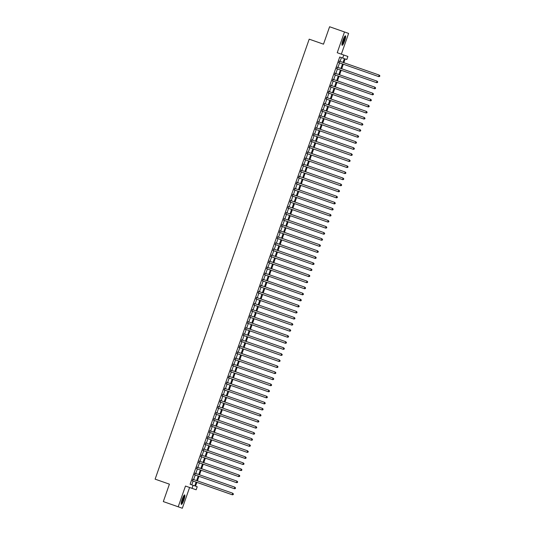 <?xml version="1.0" encoding="UTF-8"?>
<svg xmlns="http://www.w3.org/2000/svg" width="535" height="535" viewBox="0 0 535 535"><rect width="100%" height="100%" fill="white"/><g stroke="black" fill="none" stroke-linecap="round" stroke-linejoin="round"><path stroke-width="0.8" d="M183.9 499.951A5.009 0.923 109.3 0 0 184.682 494.915A5.009 0.923 109.3 0 0 182.161 499.342A5.009 0.923 109.3 0 0 181.372 504.371A5.009 0.923 109.3 0 0 183.9 499.951M344.66 40.874A5.009 0.923 109.3 0 0 345.449 35.838A5.009 0.923 109.3 0 0 342.928 40.265A5.009 0.923 109.3 0 0 342.139 45.294A5.009 0.923 109.3 0 0 344.66 40.874M196.867 482.376L195.542 486.168L197.214 486.756L196.151 489.786L192.032 488.335L193.088 485.305L194.76 485.894L196.091 482.109M189.597 487.492L185.478 486.041L178.208 506.799L163.315 501.583L182.328 508.25L189.597 487.492L196.151 489.786M163.315 501.583L169.414 484.162L155.117 479.153L309.203 39.169L323.494 44.171L329.6 26.75L344.493 31.966L337.224 52.724L347.897 56.469L346.834 59.499L345.169 58.91L346.834 59.499M341.35 54.169L348.613 33.417L344.493 31.966M178.208 506.799L182.328 508.25M193.055 479.34L192.526 480.858M195.175 473.281L194.646 474.799M197.301 467.222L196.766 468.734M199.421 461.163L198.893 462.675M201.548 455.098L201.013 456.616M203.668 449.039L203.139 450.557M205.788 442.98L205.259 444.498M207.914 436.921L207.379 438.433M210.034 430.856L209.506 432.374M212.154 424.797L211.626 426.315M214.281 418.738L213.746 420.256M216.401 412.679L215.873 414.19M218.521 406.62L217.992 408.131M220.647 400.555L220.112 402.073M222.767 394.496L222.239 396.014M224.887 388.437L224.359 389.948M227.014 382.378L226.479 383.889M229.134 376.312L228.605 377.83M231.26 370.253L230.725 371.771M233.38 364.195L232.852 365.713M235.5 358.136L234.972 359.647M237.627 352.07L237.092 353.588M239.747 346.011L239.219 347.529M241.867 339.952L241.338 341.47M243.993 333.893L243.458 335.405M246.113 327.835L245.585 329.346M248.233 321.769L247.705 323.287M250.36 315.71L249.825 317.228M252.48 309.651L251.952 311.163M254.6 303.592L254.071 305.104M256.726 297.527L256.191 299.045M258.846 291.468L258.318 292.986M260.973 285.409L260.438 286.927M263.093 279.35L262.565 280.862M265.213 273.285L264.685 274.803M267.339 267.226L266.804 268.744M269.459 261.167L268.931 262.685M271.579 255.108L271.051 256.619M273.706 249.049L273.171 250.561M275.826 242.984L275.298 244.502M277.946 236.925L277.418 238.443M280.072 230.866L279.537 232.377M282.192 224.807L281.664 226.318M284.312 218.741L283.784 220.26M286.439 212.683L285.904 214.201M288.559 206.624L288.031 208.142M290.686 200.565L290.151 202.076M292.805 194.499L292.277 196.017M294.925 188.44L294.397 189.958M297.052 182.382L296.517 183.9M299.172 176.323L298.644 177.834M301.292 170.257L300.764 171.775M303.419 164.198L302.884 165.716M305.538 158.139L305.01 159.657M307.658 152.08L307.13 153.592M309.785 146.022L309.25 147.533M311.905 139.956L311.377 141.474M314.025 133.897L313.497 135.415M316.152 127.838L315.617 129.356M318.272 121.779L317.743 123.291M320.398 115.714L319.863 117.232M322.518 109.655L321.99 111.173M324.638 103.596L324.11 105.114M326.765 97.537L326.23 99.049M328.885 91.472L328.356 92.99M331.004 85.413L330.476 86.931M333.131 79.354L332.596 80.872M335.251 73.295L334.723 74.806M337.371 67.236L336.843 68.747M340.079 61.378L341.41 57.593L339.738 57.004L190.112 484.262L193.088 485.305M191.784 484.85L193.108 481.065M193.643 479.547L195.235 475M195.763 473.488L197.355 468.941M197.883 467.423L199.475 462.882M200.01 461.364L201.601 456.823M202.13 455.305L203.721 450.758M204.25 449.246L205.841 444.699M206.376 443.187L207.968 438.64M208.496 437.122L210.088 432.581M210.616 431.063L212.208 426.515M212.743 425.004L214.334 420.457M214.863 418.945L216.454 414.398M216.989 412.88L218.581 408.339M219.109 406.821L220.701 402.28M221.229 400.762L222.821 396.214M223.356 394.703L224.947 390.155M225.476 388.637L227.067 384.097M227.596 382.579L229.187 378.038M229.722 376.52L231.314 371.972M231.842 370.461L233.434 365.913M233.962 364.402L235.554 359.854M236.089 358.336L237.68 353.795M238.209 352.277L239.8 347.73M240.329 346.219L241.92 341.671M242.455 340.16L244.047 335.612M244.575 334.094L246.167 329.553M246.702 328.035L248.293 323.494M248.822 321.976L250.413 317.429M250.942 315.917L252.533 311.37M253.068 309.852L254.66 305.311M255.188 303.793L256.78 299.252M257.308 297.734L258.9 293.187M259.435 291.675L261.026 287.128M261.555 285.616L263.146 281.069M263.675 279.551L265.266 275.01M265.801 273.492L267.393 268.945M267.921 267.433L269.513 262.886M270.041 261.374L271.633 256.827M272.168 255.309L273.76 250.768M274.288 249.25L275.879 244.709M276.414 243.191L278.006 238.643M278.534 237.132L280.126 232.585M280.654 231.066L282.246 226.526M282.781 225.008L284.373 220.467M284.901 218.949L286.492 214.401M287.021 212.89L288.612 208.342M289.147 206.831L290.739 202.284M291.267 200.765L292.859 196.225M293.387 194.707L294.979 190.159M295.514 188.648L297.106 184.1M297.634 182.589L299.225 178.041M299.754 176.523L301.345 171.982M301.88 170.464L303.472 165.924M304 164.405L305.592 159.858M306.127 158.347L307.719 153.799M308.247 152.281L309.839 147.74M310.367 146.222L311.959 141.681M312.493 140.163L314.085 135.616M314.613 134.104L316.205 129.557M316.733 128.046L318.325 123.498M318.86 121.98L320.452 117.439M320.98 115.921L322.572 111.374M323.1 109.862L324.691 105.315M325.226 103.803L326.818 99.256M327.346 97.738L328.938 93.197M329.473 91.679L331.058 87.138M331.593 85.62L333.185 81.073M333.713 79.561L335.305 75.014M335.84 73.496L337.431 68.955M337.959 67.437L339.551 62.896M339.498 61.171L338.963 62.689M185.478 486.041L192.032 488.335M339.738 57.004L342.714 58.047L343.778 55.018M169.414 484.162L155.117 479.153M345.169 58.91L343.838 62.695M343.31 64.207L341.718 68.754M341.19 70.272L339.598 74.813M339.063 76.331L337.471 80.872M336.943 82.39L335.351 86.938M334.823 88.449L333.231 92.996M332.696 94.514L331.105 99.055M330.576 100.573L328.985 105.114M328.457 106.632L326.865 111.18M326.33 112.691L324.738 117.239M324.21 118.75L322.618 123.297M322.083 124.815L320.492 129.356M319.963 130.874L318.372 135.422M317.843 136.933L316.252 141.481M315.717 142.992L314.125 147.54M313.597 149.058L312.005 153.599M311.477 155.117L309.885 159.657M309.35 161.175L307.759 165.723M307.23 167.234L305.639 171.782M305.111 173.3L303.519 177.841M302.984 179.359L301.392 183.9M300.864 185.418L299.272 189.965M298.744 191.476L297.152 196.024M296.617 197.535L295.026 202.083M294.497 203.601L292.906 208.142M292.371 209.66L290.779 214.207M290.251 215.719L288.659 220.266M288.131 221.778L286.539 226.325M286.004 227.843L284.413 232.384M283.884 233.902L282.293 238.443M281.764 239.961L280.173 244.508M279.638 246.02L278.046 250.567M277.518 252.085L275.926 256.626M275.398 258.144L273.806 262.685M273.271 264.203L271.68 268.751M271.151 270.262L269.56 274.809M269.025 276.327L267.44 280.868M266.905 282.386L265.313 286.927M264.785 288.445L263.193 292.993M262.658 294.504L261.067 299.052M260.538 300.563L258.947 305.111M258.418 306.629L256.827 311.169M256.292 312.687L254.7 317.228M254.172 318.746L252.58 323.294M252.052 324.805L250.46 329.353M249.925 330.871L248.334 335.412M247.805 336.93L246.214 341.47M245.685 342.988L244.094 347.536M243.559 349.047L241.967 353.595M241.439 355.113L239.847 359.654M239.312 361.172L237.721 365.713M237.192 367.231L235.601 371.778M235.072 373.29L233.481 377.837M232.946 379.348L231.354 383.896M230.826 385.414L229.234 389.955M228.706 391.473L227.114 396.014M226.579 397.532L224.988 402.079M224.459 403.591L222.868 408.138M222.339 409.656L220.748 414.197M220.213 415.715L218.621 420.256M218.093 421.774L216.501 426.321M215.973 427.833L214.381 432.38M213.846 433.898L212.255 438.439M211.726 439.957L210.135 444.498M209.6 446.016L208.008 450.564M207.48 452.075L205.888 456.622M205.36 458.134L203.768 462.681M203.233 464.199L201.641 468.74M201.113 470.258L199.522 474.806M198.993 476.317L197.402 480.865M343.062 62.421L344.386 58.636L342.714 58.047M196.619 480.59L198.211 476.043M198.739 474.532L200.331 469.984M200.866 468.466L202.457 463.925M202.986 462.407L204.577 457.866M205.106 456.348L206.697 451.801M207.232 450.289L208.824 445.742M209.352 444.224L210.944 439.683M211.479 438.165L213.07 433.624M213.599 432.106L215.19 427.559M215.719 426.047L217.31 421.5M217.845 419.988L219.437 415.441M219.965 413.923L221.557 409.382M222.085 407.864L223.677 403.323M224.212 401.805L225.803 397.258M226.332 395.746L227.923 391.199M228.452 389.681L230.043 385.14M230.578 383.622L232.17 379.081M232.698 377.563L234.29 373.015M234.818 371.504L236.41 366.957M236.945 365.438L238.536 360.898M239.065 359.38L240.656 354.839M241.191 353.321L242.783 348.773M243.311 347.262L244.903 342.714M245.431 341.203L247.023 336.655M247.558 335.137L249.149 330.597M249.678 329.078L251.269 324.531M251.798 323.02L253.389 318.472M253.924 316.961L255.516 312.413M256.044 310.895L257.636 306.354M258.164 304.836L259.756 300.296M260.291 298.777L261.882 294.23M262.411 292.719L264.002 288.171M264.531 286.653L266.122 282.112M266.657 280.594L268.249 276.053M268.777 274.535L270.369 269.988M270.904 268.476L272.496 263.929M273.024 262.417L274.615 257.87M275.144 256.352L276.735 251.811M277.27 250.293L278.862 245.746M279.39 244.234L280.982 239.687M281.51 238.175L283.102 233.628M283.637 232.11L285.229 227.569M285.757 226.051L287.349 221.51M287.877 219.992L289.468 215.445M290.003 213.933L291.595 209.386M292.123 207.868L293.715 203.327M294.243 201.809L295.835 197.268M296.37 195.75L297.962 191.202M298.49 189.691L300.082 185.143M300.616 183.632L302.208 179.085M302.736 177.566L304.328 173.026M304.856 171.508L306.448 166.96M306.983 165.449L308.575 160.901M309.103 159.39L310.695 154.842M311.223 153.324L312.814 148.783M313.349 147.265L314.941 142.725M315.469 141.207L317.061 136.659M317.589 135.148L319.181 130.6M319.716 129.082L321.308 124.541M321.836 123.023L323.428 118.482M323.956 116.964L325.548 112.417M326.082 110.905L327.674 106.358M328.202 104.847L329.794 100.299M330.329 98.781L331.921 94.24M332.449 92.722L334.041 88.175M334.569 86.663L336.161 82.116M336.696 80.604L338.287 76.057M338.815 74.539L340.407 69.998M340.935 68.48L342.527 63.939M341.41 57.593L344.386 58.636M379.556 76.391L378.539 76.545L338.688 62.588L378.82 76.639L379.068 75.027L379.883 75.823L379.556 76.391L379.883 75.823M339.217 61.077L379.068 75.027L379.77 75.783M378.82 76.639L379.669 76.431M344.787 36.333A4.333 0.796 -70.7 0 1 344.072 40.667A4.333 0.796 -70.7 0 1 341.925 44.499M341.972 43.977A4.012 0.736 109.3 0 0 343.717 40.54A4.012 0.736 109.3 0 0 344.493 36.761M341.959 45.014A4.976 0.916 109.3 0 0 344.179 40.707A4.976 0.916 109.3 0 0 345.129 35.952M184.02 495.41A4.333 0.796 -70.7 0 1 183.619 498.78A4.333 0.796 -70.7 0 1 181.686 503.154A4.333 0.796 -70.7 0 1 181.158 503.575M181.204 503.054A4.012 0.736 109.3 0 0 181.452 502.78A4.012 0.736 109.3 0 0 183.09 499.215A4.012 0.736 109.3 0 0 183.726 495.845M181.191 504.09A4.976 0.916 109.3 0 0 181.559 503.696A4.976 0.916 109.3 0 0 183.619 499.182A4.976 0.916 109.3 0 0 184.368 495.029M377.436 82.45L376.419 82.604L336.562 68.654L376.693 82.704L376.948 81.093L377.757 81.882L377.436 82.45L377.757 81.882M337.097 67.136L376.948 81.093L377.65 81.842M376.693 82.704L377.549 82.49M375.309 88.509L374.293 88.663L334.442 74.713L374.574 88.763L374.828 87.151L375.637 87.947L375.309 88.509L375.637 87.947M334.97 73.195L374.828 87.151L375.523 87.907M374.574 88.763L375.423 88.549M373.189 94.575L372.173 94.728L332.322 80.772L372.454 94.822L372.701 93.21L373.517 94.006L373.189 94.575L373.517 94.006M332.85 79.254L372.701 93.21L373.403 93.966M372.454 94.822L373.303 94.608M371.069 100.633L370.053 100.787L330.195 86.831L370.327 100.881L370.581 99.269L371.39 100.065L371.069 100.633L371.39 100.065M330.73 85.319L370.581 99.269L371.283 100.025M370.327 100.881L371.176 100.674M368.943 106.692L367.926 106.846L328.075 92.889L368.207 106.946L368.461 105.328L369.27 106.124L368.943 106.692L369.27 106.124M328.604 91.378L368.461 105.328L369.157 106.084M368.207 106.946L369.056 106.732M366.823 112.751L365.806 112.905L325.955 98.955L366.087 113.005L366.335 111.394L367.144 112.183L366.823 112.751L367.144 112.183M326.484 97.437L366.335 111.394L367.037 112.149M366.087 113.005L366.936 112.791M364.703 118.81L363.686 118.964L323.829 105.014L363.96 119.064L364.215 117.453L365.024 118.248L364.703 118.81L365.024 118.248M324.364 103.496L364.215 117.453L364.91 118.208M363.96 119.064L364.81 118.85M362.576 124.876L361.56 125.029L321.709 111.073L361.841 125.123L362.095 123.511L362.904 124.307L362.576 124.876L362.904 124.307M322.237 109.561L362.095 123.511L362.79 124.267M361.841 125.123L362.69 124.916M360.456 130.935L359.44 131.088L319.589 117.132L359.721 131.189L359.968 129.57L360.777 130.366L360.456 130.935L360.777 130.366M320.117 115.62L359.968 129.57L360.67 130.326M359.721 131.189L360.57 130.975M358.336 136.993L357.32 137.147L317.462 123.197L357.594 137.248L357.848 135.636L358.657 136.425L358.336 136.993L358.657 136.425M317.997 121.679L357.848 135.636L358.544 136.385M357.594 137.248L358.443 137.034M356.21 143.052L355.193 143.206L315.342 129.256L355.474 143.306L355.728 141.695L356.537 142.491L356.21 143.052L356.537 142.491M315.871 127.738L355.728 141.695L356.424 142.45M355.474 143.306L356.323 143.092M354.09 149.118L353.073 149.272L313.216 135.315L353.347 149.365L353.602 147.754L354.411 148.549L354.09 149.118L354.411 148.549M313.751 133.803L353.602 147.754L354.304 148.509M353.347 149.365L354.203 149.151M351.97 155.177L350.947 155.331L311.096 141.374L351.228 155.431L351.482 153.812L352.291 154.608L351.97 155.177L352.291 154.608M311.624 139.862L351.482 153.812L352.177 154.568M351.228 155.431L352.077 155.217M349.843 161.236L348.827 161.389L308.976 147.439L349.108 161.49L349.355 159.878L350.171 160.667L349.843 161.236L350.171 160.667M309.504 145.921L349.355 159.878L350.057 160.627M349.108 161.49L349.957 161.276M347.723 167.294L346.707 167.448L306.849 153.498L346.981 167.549L347.235 165.937L348.044 166.733L347.723 167.294L348.044 166.733M307.384 151.98L347.235 165.937L347.937 166.693M346.981 167.549L347.837 167.335M345.597 173.36L344.58 173.514L304.729 159.557L344.861 173.608L345.115 171.996L345.924 172.792L345.597 173.36L345.924 172.792M305.258 158.039L345.115 171.996L345.811 172.751M344.861 173.608L345.71 173.393M343.477 179.419L342.46 179.573L302.609 165.616L342.741 179.666L342.988 178.055L343.804 178.85L343.477 179.419L343.804 178.85M303.138 164.105L342.988 178.055L343.691 178.81M342.741 179.666L343.59 179.459M341.357 185.478L340.34 185.632L300.483 171.675L340.614 185.732L340.869 184.114L341.678 184.909L341.357 185.478L341.678 184.909M301.018 170.163L340.869 184.114L341.571 184.869M340.614 185.732L341.464 185.518M339.23 191.537L338.214 191.69L298.363 177.74L338.495 191.791L338.749 190.179L339.558 190.968L339.23 191.537L339.558 190.968M298.891 176.222L338.749 190.179L339.444 190.935M338.495 191.791L339.344 191.577M337.11 197.596L336.094 197.749L296.243 183.799L336.375 197.85L336.622 196.238L337.431 197.034L337.11 197.596L337.431 197.034M296.771 182.281L336.622 196.238L337.324 196.994M336.375 197.85L337.224 197.636M334.99 203.661L333.974 203.815L294.116 189.858L334.248 203.909L334.502 202.297L335.311 203.093L334.99 203.661L335.311 203.093M294.651 188.347L334.502 202.297L335.198 203.053M334.248 203.909L335.097 203.701M332.864 209.72L331.847 209.874L291.996 195.917L332.128 209.974L332.382 208.356L333.191 209.152L332.864 209.72L333.191 209.152M292.525 194.406L332.382 208.356L333.078 209.111M332.128 209.974L332.977 209.76M330.744 215.779L329.727 215.933L289.876 201.983L330.008 216.033L330.255 214.421L331.065 215.21L330.744 215.779L331.065 215.21M290.405 200.464L330.255 214.421L330.958 215.177M330.008 216.033L330.857 215.819M328.624 221.838L327.607 221.992L287.75 208.041L327.881 222.092L328.136 220.48L328.945 221.276L328.624 221.838L328.945 221.276M288.285 206.523L328.136 220.48L328.831 221.236M327.881 222.092L328.731 221.878M326.497 227.903L325.481 228.057L285.63 214.1L325.761 228.151L326.016 226.539L326.825 227.335L326.497 227.903L326.825 227.335M286.158 212.589L326.016 226.539L326.711 227.295M325.761 228.151L326.611 227.937M324.377 233.962L323.361 234.116L283.503 220.159L323.635 234.216L323.889 232.598L324.698 233.394L324.377 233.962L324.698 233.394M284.038 218.648L323.889 232.598L324.591 233.354M323.635 234.216L324.491 234.002M322.257 240.021L321.234 240.175L281.383 226.225L321.515 240.275L321.769 238.663L322.578 239.453L322.257 240.021L322.578 239.453M281.912 224.707L321.769 238.663L322.465 239.412M321.515 240.275L322.364 240.061M320.131 246.08L319.114 246.234L279.263 232.284L319.395 246.334L319.642 244.722L320.458 245.518L320.131 246.08L320.458 245.518M279.792 230.766L319.642 244.722L320.345 245.478M319.395 246.334L320.244 246.12M318.011 252.145L316.994 252.299L277.137 238.342L317.268 252.393L317.522 250.781L318.332 251.577L318.011 252.145L318.332 251.577M277.672 236.824L317.522 250.781L318.225 251.537M317.268 252.393L318.118 252.179M315.884 258.204L314.868 258.358L275.017 244.401L315.148 258.452L315.403 256.84L316.212 257.636L315.884 258.204L316.212 257.636M275.545 242.89L315.403 256.84L316.098 257.596M315.148 258.452L315.998 258.245M272.897 250.467L313.028 264.517L272.897 250.46M313.764 264.263L312.748 264.417L313.276 262.899L314.092 263.695L313.764 264.263L314.092 263.695M273.425 248.949L313.276 262.899L313.978 263.655M313.028 264.517L313.878 264.303M311.644 270.322L310.628 270.476L270.77 256.526L310.902 270.576L311.156 268.965L311.965 269.754L311.644 270.322L311.965 269.754M271.305 255.008L311.156 268.965L311.858 269.72M310.902 270.576L311.751 270.362M309.518 276.381L308.501 276.535L268.65 262.585L308.782 276.635L309.036 275.023L309.845 275.819L309.518 276.381L309.845 275.819M269.179 261.067L309.036 275.023L309.732 275.779M308.782 276.635L309.631 276.421M307.398 282.447L306.381 282.6L266.53 268.644L306.662 282.694L306.909 281.082L307.719 281.878L307.398 282.447L307.719 281.878M267.059 267.132L306.909 281.082L307.612 281.838M306.662 282.694L307.511 282.487M305.278 288.505L304.261 288.659L264.404 274.702L304.535 288.76L304.789 287.141L305.599 287.937L305.278 288.505L305.599 287.937M264.939 273.191L304.789 287.141L305.485 287.897M304.535 288.76L305.385 288.546M303.151 294.564L302.135 294.718L262.284 280.768L302.415 294.818L302.67 293.207L303.479 293.996L303.151 294.564L303.479 293.996M262.812 279.25L302.67 293.207L303.365 293.962M302.415 294.818L303.265 294.604M260.157 286.827L300.296 300.877L260.164 286.827M301.031 300.623L300.015 300.777L300.543 299.266L301.352 300.061L301.031 300.623L301.352 300.061M260.692 285.309L300.543 299.266L301.245 300.021M300.296 300.877L301.145 300.663M298.911 306.689L297.895 306.843L258.037 292.886L298.169 306.936L298.423 305.325L299.232 306.12L298.911 306.689L299.232 306.12M258.572 291.374L298.423 305.325L299.118 306.08M298.169 306.936L299.018 306.722M296.785 312.748L295.768 312.901L255.917 298.945L296.049 313.002L296.303 311.383L297.112 312.179L296.785 312.748L297.112 312.179M256.446 297.433L296.303 311.383L296.999 312.139M296.049 313.002L296.898 312.788M294.665 318.806L293.648 318.96L253.791 305.01L293.922 319.061L294.176 317.449L294.986 318.238L294.665 318.806L294.986 318.238M254.326 303.492L294.176 317.449L294.879 318.198M293.922 319.061L294.778 318.847M292.545 324.865L291.522 325.019L251.671 311.069L291.802 325.12L292.056 323.508L292.866 324.304L292.545 324.865L292.866 324.304M252.199 309.551L292.056 323.508L292.752 324.263M291.802 325.12L292.652 324.905M290.418 330.931L289.402 331.085L249.551 317.128L289.682 331.178L289.93 329.567L290.746 330.362L290.418 330.931L290.746 330.362M250.079 315.61L289.93 329.567L290.632 330.322M289.682 331.178L290.532 330.964M288.298 336.99L287.282 337.144L247.424 323.187L287.556 337.237L287.81 335.626L288.619 336.421L288.298 336.99L288.619 336.421M247.959 321.675L287.81 335.626L288.512 336.381M287.556 337.237L288.405 337.03M286.171 343.049L285.155 343.202L245.304 329.246L285.436 343.303L285.69 341.684L286.499 342.48L286.171 343.049L286.499 342.48M245.833 327.734L285.69 341.684L286.385 342.44M285.436 343.303L286.285 343.089M284.052 349.108L283.035 349.261L243.184 335.311L283.316 349.362L283.563 347.75L284.379 348.539L284.052 349.108L284.379 348.539M243.713 333.793L283.563 347.75L284.266 348.506M283.316 349.362L284.165 349.148M281.932 355.166L280.915 355.32L241.058 341.37L281.189 355.421L281.443 353.809L282.253 354.605L281.932 355.166L282.253 354.605M241.593 339.852L281.443 353.809L282.139 354.565M281.189 355.421L282.039 355.207M279.805 361.232L278.788 361.386L238.938 347.429L279.069 361.479L279.323 359.868L280.133 360.664L279.805 361.232L280.133 360.664M239.466 345.918L279.323 359.868L280.019 360.623M279.069 361.479L279.919 361.272M277.685 367.291L276.669 367.445L236.818 353.488L276.949 367.545L277.197 365.927L278.006 366.722L277.685 367.291L278.006 366.722M237.346 351.976L277.197 365.927L277.899 366.682M276.949 367.545L277.799 367.331M275.565 373.35L274.549 373.504L234.691 359.553L274.823 373.604L275.077 371.992L275.886 372.781L275.565 373.35L275.886 372.781M235.226 358.035L275.077 371.992L275.772 372.748M274.823 373.604L275.672 373.39M273.438 379.409L272.422 379.562L232.571 365.612L272.703 379.663L272.957 378.051L273.766 378.847L273.438 379.409L273.766 378.847M233.099 364.094L272.957 378.051L273.652 378.807M272.703 379.663L273.552 379.449M271.319 385.474L270.302 385.628L230.451 371.671L270.583 385.722L270.83 384.11L271.64 384.906L271.319 385.474L271.64 384.906M230.98 370.16L270.83 384.11L271.533 384.866M270.583 385.722L271.432 385.508M269.199 391.533L268.182 391.687L228.325 377.73L268.456 391.787L268.71 390.169L269.52 390.965L269.199 391.533L269.52 390.965M228.853 376.219L268.71 390.169L269.406 390.924M268.456 391.787L269.306 391.573M267.072 397.592L266.055 397.746L226.205 383.796L266.336 397.846L266.584 396.234L267.4 397.023L267.072 397.592L267.4 397.023M226.733 382.278L266.584 396.234L267.286 396.983M266.336 397.846L267.186 397.632M264.952 403.651L263.936 403.805L224.078 389.854L264.21 403.905L264.464 402.293L265.273 403.089L264.952 403.651L265.273 403.089M224.613 388.336L264.464 402.293L265.166 403.049M264.21 403.905L265.066 403.691M262.832 409.716L261.809 409.87L221.958 395.913L262.09 409.964L262.344 408.352L263.153 409.148L262.832 409.716L263.153 409.148M222.486 394.395L262.344 408.352L263.039 409.108M262.09 409.964L262.939 409.75M260.705 415.775L259.689 415.929L219.838 401.972L259.97 416.023L260.217 414.411L261.033 415.207L260.705 415.775L261.033 415.207M220.366 400.461L260.217 414.411L260.92 415.167M259.97 416.023L260.819 415.815M258.586 421.834L257.569 421.988L217.712 408.031L257.843 422.088L258.097 420.47L258.907 421.266L258.586 421.834L258.907 421.266M218.247 406.52L258.097 420.47L258.8 421.226M257.843 422.088L258.693 421.874M256.459 427.893L255.442 428.047L215.592 414.097L255.723 428.147L255.977 426.535L256.787 427.325L256.459 427.893L256.787 427.325M216.12 412.579L255.977 426.535L256.673 427.291M255.723 428.147L256.573 427.933M254.339 433.952L253.322 434.106L213.472 420.156L253.603 434.206L253.851 432.594L254.667 433.39L254.339 433.952L254.667 433.39M214 418.637L253.851 432.594L254.553 433.35M253.603 434.206L254.453 433.992M252.219 440.017L251.203 440.171L211.345 426.214L251.477 440.265L251.731 438.653L252.54 439.449L252.219 440.017L252.54 439.449M211.88 424.703L251.731 438.653L252.426 439.409M251.477 440.265L252.326 440.058M250.092 446.076L249.076 446.23L209.225 432.273L249.357 446.33L249.611 444.712L250.42 445.508L250.092 446.076L250.42 445.508M209.753 430.762L249.611 444.712L250.306 445.468M249.357 446.33L250.206 446.116M247.972 452.135L246.956 452.289L207.105 438.339L247.237 452.389L247.484 450.778L248.293 451.567L247.972 452.135L248.293 451.567M207.633 436.821L247.484 450.778L248.186 451.533M247.237 452.389L248.086 452.175M245.853 458.194L244.836 458.348L204.979 444.398L245.11 458.448L245.364 456.837L246.174 457.632L245.853 458.194L246.174 457.632M205.514 442.88L245.364 456.837L246.06 457.592M245.11 458.448L245.96 458.234M243.726 464.26L242.709 464.413L202.859 450.457L242.99 464.507L243.244 462.895L244.054 463.691L243.726 464.26L244.054 463.691M203.387 448.945L243.244 462.895L243.94 463.651M242.99 464.507L243.84 464.293M241.606 470.318L240.589 470.472L200.739 456.515L240.87 470.573L241.118 468.954L241.927 469.75L241.606 470.318L241.927 469.75M201.267 455.004L241.118 468.954L241.82 469.71M240.87 470.573L241.72 470.359M239.486 476.377L238.47 476.531L198.612 462.581L238.744 476.631L238.998 475.02L239.807 475.809L239.486 476.377L239.807 475.809M199.14 461.063L238.998 475.02L239.693 475.769M238.744 476.631L239.593 476.417M237.359 482.436L236.343 482.59L196.492 468.64L236.624 482.69L236.871 481.079L237.687 481.874L237.359 482.436L237.687 481.874M197.02 467.122L236.871 481.079L237.573 481.834M236.624 482.69L237.473 482.476M235.239 488.502L234.223 488.656L194.365 474.699L234.497 488.749L234.751 487.138L235.56 487.933L235.239 488.502L235.56 487.933M194.9 473.181L234.751 487.138L235.453 487.893M234.497 488.749L235.353 488.535M233.12 494.561L232.096 494.714L192.246 480.758L232.377 494.808L232.631 493.196L233.441 493.992L233.12 494.561L233.441 493.992M192.774 479.246L232.631 493.196L233.327 493.952M232.377 494.808L233.227 494.601"/></g></svg>
